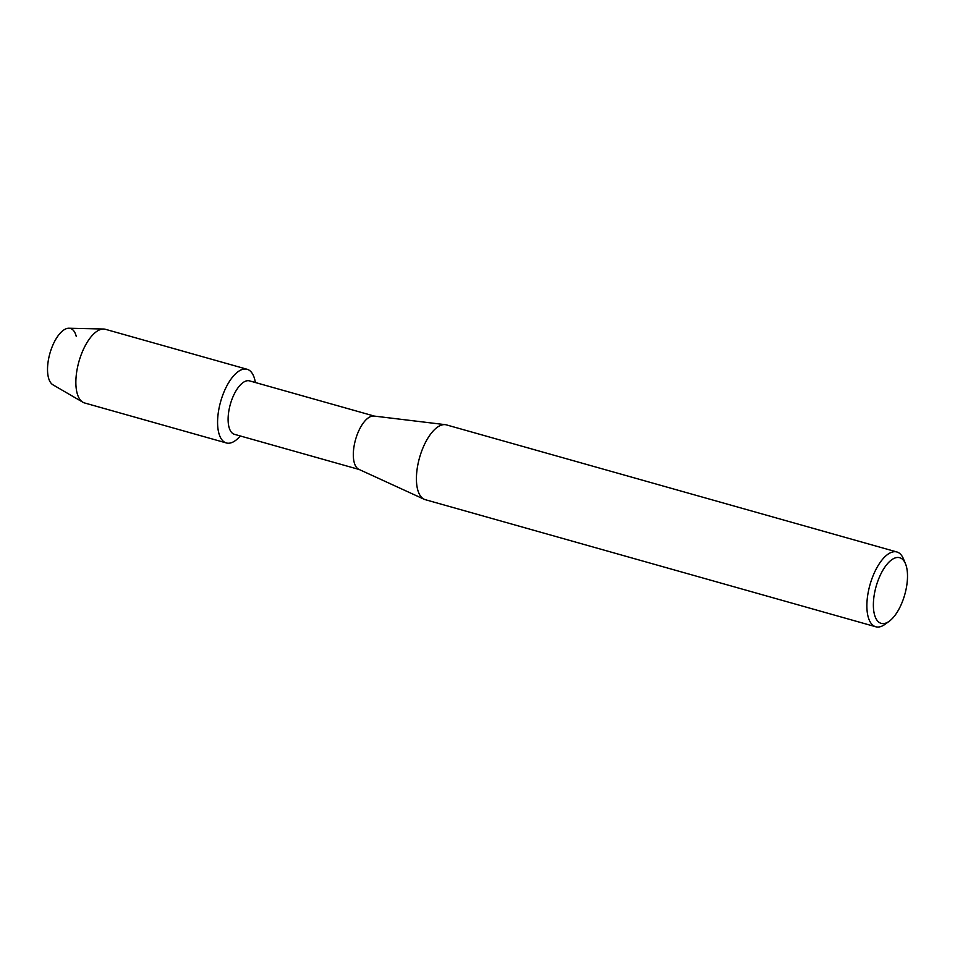 <?xml version="1.0" encoding="UTF-8"?>
<svg xmlns="http://www.w3.org/2000/svg" width="955" height="955" viewBox="0 0 955 955"><rect width="100%" height="100%" fill="white"/><g stroke="black" fill="none" stroke-linecap="round" stroke-linejoin="round"><path stroke-width="1.43" d="M226.347 442.953A38.272 16.724 -74.2 0 1 217.871 416.273A38.272 16.724 -74.2 0 0 240.29 435.958A38.272 16.724 -74.2 0 1 226.347 442.953L84.625 402.974A38.272 16.724 -74.2 0 1 82.894 402.234L52.955 384.817A29.581 12.916 -74.2 0 1 47.75 364.762A29.581 12.916 -74.2 0 1 61.132 332.197A29.581 12.916 -74.2 0 1 76.305 336.59M359.271 469.526L234.464 434.322A27.755 12.129 -74.2 0 1 228.317 414.959A27.755 12.129 -74.2 0 1 249.542 380.878L374.348 416.094M217.871 416.273A38.272 16.724 -74.2 0 1 236.124 373.25A38.272 16.724 -74.2 0 1 255.355 382.525A38.272 16.724 -74.2 0 0 247.13 369.275A38.272 16.724 -74.2 0 0 217.871 416.273M889.308 621.192L885.034 624.307A38.869 16.975 -74.2 0 1 875.771 626.766L425.321 499.692A38.869 16.975 -74.2 0 1 424.235 499.298L358.889 469.359A27.755 12.129 -74.2 0 1 353.529 450.283A27.755 12.129 -74.2 0 1 373.93 416.046L445.293 424.665A38.869 16.975 -74.2 0 1 446.427 424.891L896.876 551.966A38.869 16.975 -74.2 0 1 903.478 558.914L905.495 563.796A34.105 14.898 -74.2 0 1 907.25 581.488A34.105 14.898 -74.2 0 1 889.308 621.192A34.105 14.898 -74.2 0 1 873.634 599.573A34.105 14.898 -74.2 0 1 887.744 563.402A34.105 14.898 -74.2 0 1 905.495 563.796M424.235 499.298A38.869 16.975 -74.2 0 1 416.714 472.606A38.869 16.975 -74.2 0 1 445.293 424.665M875.771 626.766A38.869 16.975 -74.2 0 1 867.164 599.68A38.869 16.975 -74.2 0 1 896.876 551.966M82.894 402.234A38.272 16.724 -74.2 0 1 76.149 376.294A38.272 16.724 -74.2 0 1 103.546 329.021A38.272 16.724 -74.2 0 1 105.408 329.296L247.13 369.275M47.75 364.762A29.581 12.916 -74.2 0 1 68.927 328.233L103.546 329.021"/></g></svg>
